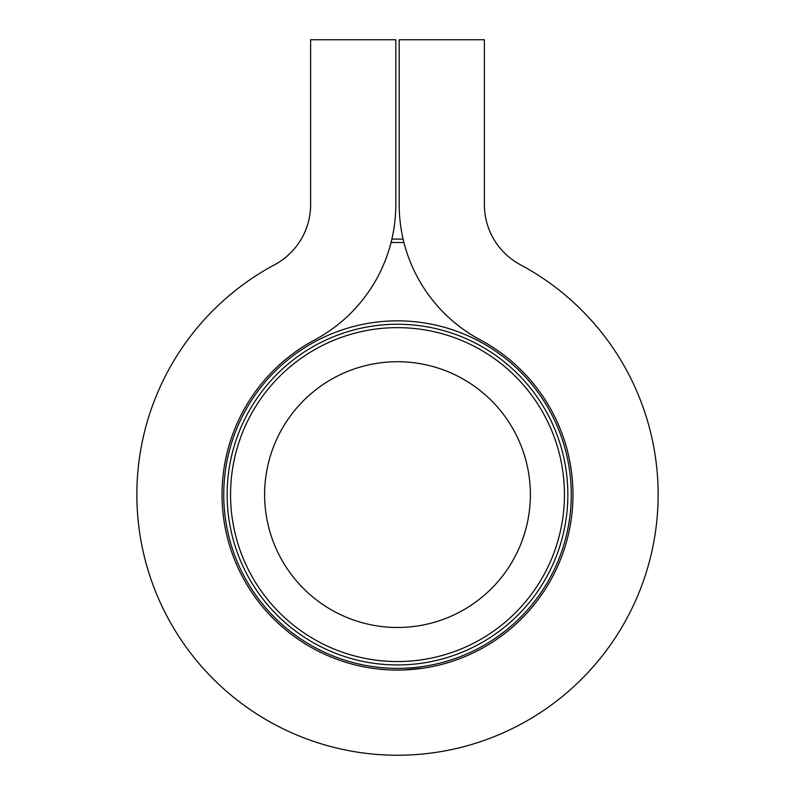 <?xml version="1.0" encoding="UTF-8"?>
<svg xmlns="http://www.w3.org/2000/svg" width="795" height="795" viewBox="0 0 795 795"><rect width="100%" height="100%" fill="white"/><g stroke="black" fill="none" stroke-linecap="round" stroke-linejoin="round"><path stroke-width="1.19" d="M397.5 361.725A132.874 132.874 0 0 0 282.424 561.041A132.874 132.874 0 0 0 512.576 561.041A132.874 132.874 0 0 0 397.5 361.725M397.5 327.649A166.95 166.95 0 0 1 564.45 494.599A166.95 166.95 0 0 1 397.5 661.549A166.95 166.95 0 0 1 230.55 494.599A166.95 166.95 0 0 1 397.5 327.649M399.199 39.75L399.199 204.653A153.326 153.326 0 0 0 480.23 339.863A175.466 175.466 0 0 1 533.137 605.929A175.466 175.466 0 0 1 261.863 605.929A175.466 175.466 0 0 1 314.77 339.863A153.326 153.326 0 0 0 395.801 204.653L395.801 39.75L310.616 39.75L310.616 204.653A68.141 68.141 0 0 1 274.603 264.745A260.651 260.651 0 0 0 196.027 659.959A260.651 260.651 0 0 0 598.973 659.959A260.651 260.651 0 0 0 520.397 264.745A68.141 68.141 0 0 1 484.384 204.653L484.384 39.75L399.199 39.75L399.199 204.653M408.59 669.718L403.87 669.956M423.516 668.128L403.731 669.956M373.898 668.476L370.142 667.929M366.773 667.363L359.251 665.852M357.452 665.445L356.617 665.236M310.616 204.653A68.141 68.141 0 0 1 274.603 264.745M520.397 264.745A68.141 68.141 0 0 1 484.384 204.653M391.875 239.126A255.533 255.533 0 0 1 403.125 239.126A255.533 255.533 0 0 0 391.875 239.126M397.5 664.958A170.359 170.359 0 0 0 545.032 409.425A170.359 170.359 0 0 0 249.968 409.425A170.359 170.359 0 0 0 397.5 664.958A170.359 170.359 0 0 0 545.032 409.425A170.359 170.359 0 0 0 249.968 409.425A170.359 170.359 0 0 0 397.5 664.958M403.959 242.555A252.124 252.124 0 0 0 391.041 242.555M397.5 668.366A173.767 173.767 0 0 1 247.016 407.726A173.767 173.767 0 0 1 547.984 407.726A173.767 173.767 0 0 1 397.5 668.366"/></g></svg>
